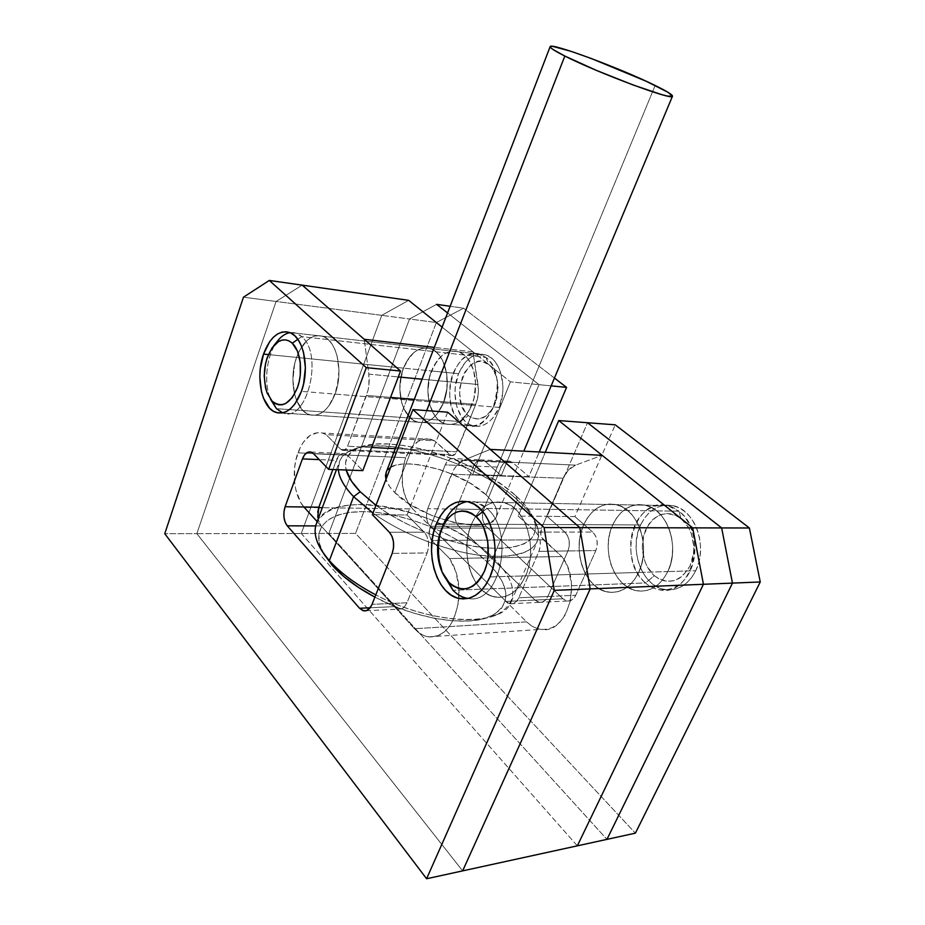 <?xml version="1.0" encoding="UTF-8"?>
<svg xmlns="http://www.w3.org/2000/svg" width="925" height="925" viewBox="0 0 925 925"><rect width="100%" height="100%" fill="white"/><g stroke="black" fill="none" stroke-linecap="round" stroke-linejoin="round"><path stroke-width="0.69" stroke-dasharray="4.62 3.47" d="M638.689 572.448C651.327 547.23 638.088 508.565 616.281 504.634C602.21 502.321 591.352 509.004 583.71 524.695L471.484 524.221C479.15 507.305 489.949 500.078 503.882 502.553C525.481 506.738 538.385 548.594 525.62 575.859L638.689 572.448L641.557 564.585L643.21 556.052L643.592 547.195L642.667 538.396L640.482 530.002L637.152 522.359L632.804 515.757L627.624 510.461L621.831 506.669L615.657 504.495L609.355 504.021L603.146 505.212L597.284 508.033L591.965 512.334L587.387 517.965L583.71 524.695L581.05 532.28L579.501 540.431L579.131 548.872L579.94 557.289L581.906 565.395L584.97 572.876L589.017 579.466L593.919 584.912L599.504 588.994L605.563 591.538L611.864 592.428L618.189 591.607L624.259 589.086L629.856 584.935L634.735 579.327L638.689 572.448L525.62 575.859L528.533 567.36L530.245 558.133L530.684 548.56L529.828 539.032L527.724 529.944L524.463 521.677L520.197 514.543L515.098 508.831L509.374 504.738L503.269 502.402L497.014 501.893L490.863 503.2L485.035 506.241L479.74 510.901L475.172 516.971L471.484 524.221L468.79 532.395L467.206 541.194L466.767 550.294L467.507 559.371L469.38 568.112L472.351 576.183L476.306 583.305L481.104 589.202L486.596 593.619L492.574 596.394L498.829 597.377L505.096 596.521L511.155 593.815L516.74 589.352L521.631 583.293L525.62 575.859C518.069 591.63 507.917 598.683 495.153 597.03C472.293 593.792 459.17 551.716 471.484 524.221L583.71 524.695C571.442 550.202 585.074 589.225 608.164 592.104C621.045 593.584 631.22 587.04 638.689 572.448L667.815 571.569C680.395 546.883 667.098 509.039 645.292 505.177C631.208 502.899 620.363 509.444 612.732 524.81L583.71 524.695C591.352 509.004 602.21 502.321 616.281 504.634C638.088 508.565 651.327 547.23 638.689 572.448L634.735 579.327L629.856 584.935L624.259 589.086L618.189 591.607L611.864 592.428L605.563 591.538L599.504 588.994L593.919 584.912L589.017 579.466L584.97 572.876L581.906 565.395L579.94 557.289L579.131 548.872L579.501 540.431L581.05 532.28L583.71 524.695L587.387 517.965L591.965 512.334L597.284 508.033L603.146 505.212L609.355 504.021L615.657 504.495L621.831 506.669L627.624 510.461L632.804 515.757L637.152 522.359L640.482 530.002L642.667 538.396L643.592 547.195L643.21 556.052L641.557 564.585L638.689 572.448C631.22 587.04 621.045 593.584 608.164 592.104C585.074 589.225 571.442 550.202 583.71 524.695L612.732 524.81L616.408 518.22L620.976 512.716L626.294 508.496L632.157 505.732L638.366 504.564L644.667 505.038L650.842 507.166L656.646 510.889L661.826 516.069L666.185 522.533L669.527 530.013L671.723 538.234L672.66 546.848L672.302 555.52L670.66 563.868L667.815 571.569L663.872 578.298L659.005 583.802L653.42 587.861L647.35 590.335L641.037 591.144L634.723 590.277L628.665 587.791L623.068 583.802L618.154 578.472L614.084 572.02L611.009 564.689L609.032 556.757L608.199 548.502L608.558 540.235L610.084 532.245L612.732 524.81C600.51 549.82 614.223 588.034 637.325 590.844C650.217 592.278 660.381 585.849 667.815 571.569L638.689 572.448M443.457 402.895C452.302 381.794 444.89 352.356 430.183 348.552C418.921 346.181 410.006 352.714 403.45 368.15L296.578 357.408C303.053 340.897 311.737 333.844 322.64 336.238C336.862 340.123 343.834 371.503 335.058 394.108L443.457 402.895L446.937 388.639L446.717 373.839L442.844 360.889L439.722 355.755L435.987 351.801L431.767 349.153L427.246 347.927L422.609 348.135L418.019 349.754L413.66 352.703L406.248 362.091L403.45 368.15L400.178 381.898L399.82 389.09L401.716 402.791L403.901 408.804L410.399 418.042L414.481 420.91L418.921 422.424L423.558 422.505L428.217 421.153L432.703 418.389L436.854 414.319L443.457 402.895L335.058 394.108L338.562 378.857L338.978 370.856L337.07 355.755L334.827 349.257L331.832 343.811L328.236 339.625L324.166 336.862L319.796 335.602L315.298 335.868L310.846 337.648L306.591 340.851L299.33 350.922L296.578 357.408L294.543 364.554L292.89 379.747L294.601 394.328L296.671 400.722L302.88 410.527L306.799 413.544L311.089 415.128L315.587 415.198L320.108 413.718L324.49 410.735L328.548 406.364L335.058 394.108C328.572 409.937 320.189 416.851 309.91 414.851C295.098 411.347 288.103 380.071 296.578 357.408L403.45 368.15C394.871 389.356 402.375 418.771 417.695 422.147C428.321 424.089 436.901 417.661 443.457 402.895L471.796 405.185C480.653 384.488 473.137 355.558 458.337 351.778C447.006 349.419 438.057 355.813 431.489 370.971L403.45 368.15C410.006 352.714 418.921 346.181 430.183 348.552C444.89 352.356 452.302 381.794 443.457 402.895L436.854 414.319L432.703 418.389L428.217 421.153L423.558 422.505L418.921 422.424L414.481 420.91L410.399 418.042L403.901 408.804L401.716 402.791L399.82 389.09L401.404 374.833L403.45 368.15L409.694 356.877L413.66 352.703L418.019 349.754L422.609 348.135L427.246 347.927L431.767 349.153L435.987 351.801L439.722 355.755L442.844 360.889L446.717 373.839L447.295 381.158L446.937 388.639L443.457 402.895C436.901 417.661 428.321 424.089 417.695 422.147C402.375 418.771 394.871 389.356 403.45 368.15L431.489 370.971L437.745 359.894L441.734 355.813L446.116 352.922L450.729 351.338L455.401 351.153L459.945 352.379L464.188 354.98L467.958 358.877L473.496 369.931L475.022 376.66L475.623 383.852L473.982 398.409L468.825 411.267L465.183 416.4L461.032 420.401L456.522 423.107L451.839 424.425L447.168 424.332L442.705 422.841L438.589 420.019L434.993 415.996L429.813 405.011L427.87 391.541L429.443 377.539L431.489 370.971C422.887 391.795 430.518 420.725 445.942 424.066C456.626 425.974 465.252 419.684 471.796 405.185L443.457 402.895M405.67 457.702C399.23 478.167 401.577 495.245 412.712 508.923L322.316 507.709L412.712 508.923L526.614 621.878L531.343 625.716L536.465 628.283L541.819 629.462L547.207 629.197L552.468 627.474L557.393 624.352L561.822 619.912L565.568 614.316L570.54 600.441L571.558 584.692L568.493 569.337L565.545 562.504L561.799 556.549L541.726 537.529L540.79 534.546L541.518 528.221L563.117 478.225L568.436 469.993L575.604 465.136L602.152 455.331L575.604 465.136L463.945 460.072L490.262 449.388L463.945 460.072L575.604 465.136C570.216 467.264 566.054 471.634 563.117 478.225L541.518 528.221L429.859 528.036L453.909 469.391L456.846 465.333L463.945 460.072C458.615 462.384 454.476 467.102 451.527 474.213L563.117 478.225L451.527 474.213L429.859 528.036L541.518 528.221C539.946 532.788 540.57 536.639 543.38 539.795L431.605 540.477L429.096 534.835L429.859 528.036C428.287 532.939 428.876 537.09 431.605 540.477L543.38 539.795L561.799 556.549L449.608 558.538L432.033 540.905L449.608 558.538C456.742 569.534 459.841 582.819 458.892 598.417C455.192 624.236 445.064 637.048 428.529 636.874C423.396 636.065 418.701 633.359 414.469 628.722L419.071 632.885L424.089 635.672L429.339 636.967L434.658 636.712L439.849 634.897L444.728 631.567L449.122 626.815L452.868 620.791L457.887 605.863L459.008 588.89L456.106 572.321L449.608 558.538L561.799 556.549C582.704 581.64 567.141 634.839 540.986 629.37C535.76 628.653 530.973 626.156 526.614 621.878L414.469 628.722L317.148 521.584L414.469 628.722L526.614 621.878L412.712 508.923L409.104 504.495L406.133 499.026L402.525 485.879L402.375 471.415L405.67 457.702L297.954 452.834L405.67 457.702L411.105 447.827L418.297 441.237L426.425 438.762L434.565 440.786L326.109 434.634L322.235 432.981L318.223 432.53L310.314 435.212L303.296 442.277L300.371 447.18L295.896 459.91L294.636 467.46L294.67 482.896L295.954 490.215L300.868 502.738L304.325 507.467C294.046 496.586 291.167 470.952 297.954 452.834C303.909 437.803 312.026 431.2 322.339 433.004L326.109 434.634L340.793 449.365L326.109 434.634L434.565 440.786L430.668 439.236C420.031 437.479 411.694 443.642 405.67 457.702M318.697 507.652L304.325 507.467L318.697 507.652M577.339 845.832L301.261 533.482L381.748 315.344L408.677 300.347L381.748 315.344L276.078 301.458L302.221 285.143L276.078 301.458L196.84 533.644L276.078 301.458L381.748 315.344L408.677 300.347L381.748 315.344L301.261 533.482L196.84 533.644L462.65 870.876L196.84 533.644L301.261 533.482L381.748 315.344L301.261 533.482L577.339 845.832M442.104 327.126L472.987 351.858L478.422 389.517L478.167 394.64L475.751 404.387L455.366 454.048L451.62 455.597L449.804 454.637L434.565 440.786L451.481 455.562C453.678 455.933 455.424 454.672 456.73 451.77L395.287 448.671L456.73 451.77L475.751 404.387C478.225 398.016 478.965 391.379 477.994 384.499L422.054 379.204L477.994 384.499L472.987 351.858L434.299 347.395L472.987 351.858L442.104 327.126L510.427 381.852L442.104 327.126M342.412 450.348C344.551 450.729 346.262 449.365 347.557 446.255L371.584 447.469L347.557 446.255L366.485 395.461C368.948 388.616 369.734 381.516 368.832 374.151L398.305 376.949L368.832 374.151L364.219 339.29L368.832 374.151L368.925 384.997L368 390.385L347.557 446.255L344.458 450.151L342.551 450.382L340.793 449.365L449.804 454.637L340.793 449.365L342.412 450.348L451.481 455.562M366.485 395.461L390.547 397.426L366.485 395.461M414.284 399.369L475.751 404.387L414.284 399.369M320.582 547.057L317.102 541.368C307.562 514.924 335.555 500.633 376.313 505.374C417.083 509.976 466.154 531.875 493.025 557.706L487.336 562.146C461.945 537.529 415.256 516.659 376.533 512.415C337.81 508.045 311.436 521.897 320.582 547.057L323.276 552.896M324.016 554.214L319.53 543.727L318.824 534.268L321.773 526.198L328.121 519.757L337.498 515.121L349.465 512.404L363.537 511.606L379.169 512.727L395.831 515.664L412.966 520.312L430.044 526.487L446.521 534.002L461.899 542.628L475.658 552.109L487.336 562.146L493.025 557.706C517.85 582.762 519.26 601.701 497.28 614.524C473.704 626.052 419.291 617.923 375.793 594.868C432.738 625.369 502.495 627.162 511.097 602.036C516.046 589.086 510.022 574.309 493.025 557.706L517.41 499.997L515.468 495.395L503.35 485.741L489.175 476.502L473.438 467.969L456.626 460.407L439.283 454.036L421.95 449.064L405.15 445.677L389.448 443.988L375.388 444.104L363.502 446.081L354.287 449.92L348.182 455.528L345.545 462.778L346.204 470.004C344.042 460.962 346.967 454.129 354.969 449.504C384.349 431.455 475.728 458.522 515.468 495.395L517.41 499.997C475.589 461.113 379.84 432.784 348.528 451.863C341.244 456.025 337.856 461.98 338.353 469.727L339.521 461.448C352.159 426.98 469.53 454.718 517.41 499.997L493.025 557.706C446.937 510.554 330.456 485.209 316.604 523.064M390.593 467.437L395.218 465.402L402.097 464.084L410.365 463.899L419.696 464.812L440.219 469.75L450.695 473.577L470.293 483.324L485.879 494.702L655.154 85.493L485.879 494.702C495.164 503.35 498.621 510.773 496.251 516.982C491.187 535.933 419.915 519.422 394.778 492.574L389.552 486.481L385.979 479.404C387.124 483.463 390.061 487.845 394.778 492.574L426.703 410.619L394.778 492.574L410.746 504.83L431.825 515.479L454.453 522.671L474.803 525.227L483.047 524.637L489.556 522.845L494.123 519.954L496.598 516.092L496.933 511.444L495.176 506.183L491.441 500.541L485.879 494.702C459.505 469.091 392.582 453.354 386.188 472.293L390.015 467.807M517.41 499.997C535.043 515.988 541.634 529.886 537.194 541.703C529.875 555.046 508.704 559.29 473.669 554.422C440.138 548.895 400.039 532.418 372.983 513.074C404.179 535.459 452.533 553.508 488.157 556.214C525.018 557.555 541.634 548.409 538.003 528.788C535.506 519.688 528.649 510.091 517.41 499.997M515.468 495.395L525.076 505.177L531.783 514.739L535.228 523.747L535.17 531.829L531.459 538.662L524.105 543.888L513.271 547.253L499.269 548.525L482.642 547.588L464.061 544.42L444.347 539.125L424.413 531.921L405.196 523.145L387.575 513.202L375.978 505.316C404.988 526.857 451.4 544.79 486.041 547.947C521.977 549.797 538.292 541.345 534.962 522.602C532.638 514.034 526.14 504.969 515.468 495.395M487.336 562.146L496.494 572.425L502.738 582.588L505.755 592.289L505.304 601.146L501.269 608.777L493.661 614.836L482.642 619.01L468.593 621.033L452.001 620.768L433.582 618.143L414.134 613.263L394.547 606.303L374.903 597.134C416.053 619.299 468.2 627.277 490.886 616.212C511.918 604.048 510.727 586.034 487.336 562.146M525.62 575.859C538.385 548.594 525.481 506.738 503.882 502.553C489.949 500.078 479.15 507.305 471.484 524.221L443.838 524.105L471.484 524.221L475.172 516.971L479.74 510.901L485.035 506.241L490.863 503.2L497.014 501.893L503.269 502.402L509.374 504.738L515.098 508.831L520.197 514.543L524.463 521.677L527.724 529.944L529.828 539.032L530.684 548.56L530.245 558.133L528.533 567.36L525.62 575.859L521.631 583.293L516.74 589.352L511.155 593.815L505.096 596.521L498.829 597.377L492.574 596.394L486.596 593.619L481.104 589.202L476.306 583.305L472.351 576.183L469.38 568.112L467.507 559.371L466.767 550.294L467.206 541.194L468.79 532.395L471.484 524.221C459.17 551.716 472.293 593.792 495.153 597.03C507.917 598.683 518.069 591.63 525.62 575.859L489.972 576.946L525.62 575.859M335.058 394.108C343.834 371.503 336.862 340.123 322.64 336.238C311.737 333.844 303.053 340.897 296.578 357.408L268.377 354.576L296.578 357.408L299.33 350.922L306.591 340.851L310.846 337.648L315.298 335.868L319.796 335.602L324.166 336.862L328.236 339.625L331.832 343.811L334.827 349.257L337.07 355.755L338.978 370.856L337.232 386.708L332.121 400.745L328.548 406.364L324.49 410.735L320.108 413.718L315.587 415.198L311.089 415.128L306.799 413.544L302.88 410.527L296.671 400.722L294.601 394.328L292.89 379.747L294.543 364.554L296.578 357.408C288.103 380.071 295.098 411.347 309.91 414.851C320.189 416.851 328.572 409.937 335.058 394.108L301.423 391.379L335.058 394.108M447.688 412.192L407.069 514.982L424.274 532.222L426.934 536.246L428.425 541.599L428.495 547.461L427.153 552.919L406.988 602.776L404.502 606.835L401.23 608.985L397.681 608.904L394.397 606.638L321.091 525.92L318.015 519.26L321.091 525.92L315.691 525.909L321.091 525.92L394.397 606.638L370.173 607.771L394.397 606.638L398.675 609.159C402.178 609.529 404.953 607.39 406.988 602.776L372.058 604.337L406.988 602.776L427.153 552.919L392.177 553.404L427.153 552.919C429.755 544.744 428.795 537.841 424.274 532.222L389.379 532.257L424.274 532.222L407.069 514.982L372.37 514.647L407.069 514.982L447.688 412.192M317.726 517.422L317.714 512.173M332.838 469.53L338.458 456.291L341.36 453.909L344.528 453.528L347.488 455.25L362.82 470.617L347.488 455.25L313.552 453.712L347.488 455.25L344.736 453.585C341.175 452.961 338.353 455.204 336.249 460.315L319.229 459.609L336.249 460.315L332.838 469.53M302.221 285.143L276.078 301.458L196.84 533.644L462.65 870.876L196.84 533.644L164.754 533.702L196.84 533.644L276.078 301.458L243.472 297.179L276.078 301.458L302.221 285.143M510.369 603.759L539.402 602.348C542.987 602.661 545.808 600.707 547.843 596.486L575.778 595.237L573.28 598.88L569.95 600.822L566.308 600.776L562.92 598.764L567.337 600.996C570.933 601.296 573.754 599.377 575.778 595.237L547.843 596.486L567.95 550.953L595.839 550.572L575.778 595.237L595.839 550.572L567.95 550.953C570.528 543.495 569.488 537.205 564.817 532.083L592.671 532.06L595.434 535.656L597.018 540.443L597.157 545.681L595.839 550.572C598.417 543.252 597.365 537.09 592.671 532.06L564.817 532.083L547.091 516.347L574.887 516.613L592.671 532.06L574.887 516.613L615.229 424.818L574.887 516.613L547.091 516.347L587.548 422.737L547.091 516.347L564.817 532.083L567.568 535.748L569.141 540.639L569.268 545.981L567.95 550.953L547.843 596.486L545.334 600.198L542.004 602.175L538.373 602.129L534.997 600.071L458.684 526.313L456.395 522.96L455.112 518.532L455.042 513.664L456.175 509.097L473.716 466.061L445.226 464.87L427.697 508.704C425.477 515.653 426.298 521.492 430.16 526.232L458.684 526.313L430.16 526.232L505.987 601.423L534.997 600.071L505.987 601.423L510.369 603.759C513.953 604.083 516.763 602.082 518.798 597.781L547.843 596.486L518.798 597.781L538.94 551.358L567.95 550.953L538.94 551.358C541.53 543.75 540.512 537.344 535.864 532.118L564.817 532.083L535.864 532.118L518.208 516.069L547.091 516.347L518.208 516.069L545.264 452.313L518.208 516.069L535.864 532.118L538.593 535.852L540.154 540.836L540.269 546.282L538.94 551.358L518.798 597.781L516.289 601.574L512.97 603.586L509.351 603.528L505.987 601.423L430.16 526.232L427.882 522.822L426.622 518.312L426.552 513.352L427.697 508.704L456.175 509.097C453.955 515.919 454.799 521.654 458.684 526.313L534.997 600.071L539.402 602.348C542.987 602.661 545.808 600.707 547.843 596.486L567.95 550.953C570.528 543.495 569.488 537.205 564.817 532.083L547.091 516.347L587.548 422.737L547.091 516.347L564.817 532.083L567.568 535.748L569.141 540.639L569.268 545.981L567.95 550.953L547.843 596.486L545.334 600.198L542.004 602.175L538.373 602.129L534.997 600.071L458.684 526.313L456.395 522.96L455.112 518.532L455.042 513.664L456.175 509.097L473.716 466.061L475.947 462.373L478.919 460.199L482.191 459.875L485.267 461.459L501.223 475.623L539.021 384.673L447.573 312.939L539.021 384.673L510.427 381.852L539.021 384.673L501.223 475.623L472.594 474.594L510.427 381.852L472.594 474.594L501.223 475.623L485.267 461.459L456.73 460.176L472.594 474.594L456.73 460.176L485.267 461.459L482.411 459.922C478.722 459.332 475.82 461.378 473.716 466.061L445.226 464.87L447.457 461.113L450.417 458.892L453.678 458.557L456.73 460.176L453.897 458.603L482.411 459.922L485.267 461.459L501.223 475.623L539.021 384.673L447.573 312.939L539.021 384.673L551.161 385.875L539.021 384.673L501.223 475.623L528.822 476.629L539.24 451.99L528.822 476.629L501.223 475.623L485.267 461.459L512.774 462.697L528.822 476.629L512.774 462.697L485.267 461.459L482.191 459.875L478.919 460.199L475.947 462.373L473.716 466.061L456.175 509.097L427.697 508.704L445.226 464.87C447.342 460.095 450.232 458.014 453.897 458.603M436.612 304.348L409.521 318.998L328.837 533.436L606.962 839.368L328.837 533.436L301.261 533.482L328.837 533.436L409.521 318.998L381.748 315.344L409.521 318.998L436.612 304.348L409.521 318.998L328.837 533.436L606.962 839.368L328.837 533.436L355.535 533.39L635.394 833.159L355.535 533.39L328.837 533.436L409.521 318.998L436.369 322.524L355.535 533.39L436.369 322.524L409.521 318.998L436.612 304.348M695.727 570.725C708.249 546.548 694.918 509.49 673.122 505.697C659.051 503.454 648.217 509.86 640.609 524.926L612.732 524.81C620.363 509.444 631.208 502.899 645.292 505.177C667.098 509.039 680.395 546.883 667.815 571.569L695.727 570.725L691.808 577.316L686.951 582.715L681.39 586.693L675.331 589.121L669.018 589.919L662.705 589.075L656.646 586.647L651.05 582.738L646.124 577.524L642.054 571.199L638.955 564.019L636.967 556.237L636.122 548.155L636.469 540.05L637.984 532.21L640.609 524.926L644.274 518.474L648.841 513.074L654.137 508.935L659.999 506.241L666.197 505.085L672.51 505.559L678.673 507.64L684.477 511.294L689.657 516.37L694.028 522.694L697.381 530.037L699.577 538.084L700.526 546.513L700.19 555L698.56 563.186L695.727 570.725L667.815 571.569L663.872 578.298L659.005 583.802L653.42 587.861L647.35 590.335L641.037 591.144L634.723 590.277L628.665 587.791L623.068 583.802L618.154 578.472L614.084 572.02L611.009 564.689L609.032 556.757L608.199 548.502L608.558 540.235L610.084 532.245L612.732 524.81L616.408 518.22L620.976 512.716L626.294 508.496L632.157 505.732L638.366 504.564L644.667 505.038L650.842 507.166L656.646 510.889L661.826 516.069L666.185 522.533L669.527 530.013L671.723 538.234L672.66 546.848L672.302 555.52L670.66 563.868L667.815 571.569C660.381 585.849 650.217 592.278 637.325 590.844C614.223 588.034 600.51 549.82 612.732 524.81L640.609 524.926C628.422 549.438 642.216 586.901 665.318 589.63C678.187 591.017 688.327 584.716 695.727 570.725M499.153 407.405C507.998 387.089 500.402 358.646 485.521 354.888C474.132 352.541 465.148 358.808 458.569 373.688L431.489 370.971C438.057 355.813 447.006 349.419 458.337 351.778C473.137 355.558 480.653 384.488 471.796 405.185L499.153 407.405L492.528 418.412L488.354 422.332L483.833 424.98L479.127 426.275L474.444 426.171L469.946 424.702L465.807 421.927L462.176 417.961L456.95 407.162L454.973 393.911L455.308 386.962L458.569 373.688L464.836 362.82L468.836 358.819L473.242 355.986L477.867 354.448L482.561 354.275L487.128 355.489L491.395 358.056L495.199 361.895L498.367 366.855L500.783 372.763L502.946 386.442L502.61 393.668L499.153 407.405L471.796 405.185L468.825 411.267L461.032 420.401L456.522 423.107L451.839 424.425L447.168 424.332L442.705 422.841L438.589 420.019L434.993 415.996L429.813 405.011L427.87 391.541L429.443 377.539L434.288 365.017L441.734 355.813L446.116 352.922L450.729 351.338L455.401 351.153L459.945 352.379L464.188 354.98L467.958 358.877L471.103 363.93L473.496 369.931L475.623 383.852L473.982 398.409L471.796 405.185C465.252 419.684 456.626 425.974 445.942 424.066C430.518 420.725 422.887 391.795 431.489 370.971L458.569 373.688C449.966 394.142 457.69 422.609 473.195 425.905C483.948 427.801 492.597 421.638 499.153 407.405M567.337 600.996L539.402 602.348L534.997 600.071L562.92 598.764L534.997 600.071L458.684 526.313L486.203 526.383L458.684 526.313C454.799 521.654 453.955 515.919 456.175 509.097L483.648 509.478L456.175 509.097L473.716 466.061L501.177 467.206L483.648 509.478C481.439 516.185 482.295 521.816 486.203 526.383L562.92 598.764L486.203 526.383L483.891 523.099L482.607 518.74L482.515 513.965L483.648 509.478L501.177 467.206L503.42 463.587L506.403 461.448L509.687 461.136L512.774 462.697L509.906 461.182C506.206 460.604 503.292 462.604 501.177 467.206L473.716 466.061C475.82 461.378 478.722 459.332 482.411 459.922L509.906 461.182M554.433 378.059L463.587 308.198L436.369 322.524L463.587 308.198L450.14 306.279L463.587 308.198L554.433 378.059M678.927 511.213L681.077 518.555C666.775 509.733 655.062 513.329 645.928 529.343C638.921 544.351 642.736 565.822 654.333 575.708L645.465 582.947C631.047 570.471 626.364 543.68 635.047 524.903C643.522 505.963 663.861 499.107 678.927 511.213L667.572 505.593C634.261 496.182 616.478 560.03 645.465 582.947L452.972 590.266L645.465 582.947C649.812 586.716 654.565 589.017 659.733 589.873C692.386 597.562 708.689 532.245 678.927 511.213L486.978 508.426C480.769 502.83 474.155 500.541 467.125 501.57L475.82 502.032L486.978 508.426L678.927 511.213C694.12 523.018 699.624 551.45 690.166 570.887C680.927 590.508 659.756 595.712 645.465 582.947L654.333 575.708L658.831 578.819L663.688 580.738L668.729 581.386L673.77 580.715L678.603 578.749L683.043 575.558L690.015 565.973L693.553 553.439L693.819 546.687L691.333 533.552L688.674 527.701L681.077 518.555L676.452 515.618L671.527 513.918L666.474 513.514L661.514 514.404L656.808 516.543L652.541 519.838L648.876 524.163L643.8 535.182L642.308 547.993L644.598 560.735L647.095 566.493L654.333 575.708C668.312 585.317 680.21 582.068 690.015 565.973C697.508 550.537 693.172 528.025 681.077 518.555L678.927 511.213M442.948 525.585C438.913 536.754 437.826 548.583 439.676 561.093L443.11 574.148C437.513 558.168 437.386 542.177 442.728 526.186M482.792 511.641L486.978 508.426C515.688 531.944 499.87 605.609 468.073 598.429C499.87 605.609 515.688 531.944 486.978 508.426L482.792 511.641M485.96 357.443L488.805 364.531C468.212 346.829 447.573 399.484 468.328 415.626L460.361 421.546C449.723 412.353 446.474 389.957 453.158 373.145C461.829 354.992 472.767 349.754 485.96 357.443L480.087 354.275C454.684 344.817 437.733 403.947 460.361 421.546L276.448 408.677L460.361 421.546L467.749 425.535C492.817 434.288 509.34 373.746 485.96 357.443L301.712 336.631C298.093 333.347 294.162 332.017 289.93 332.653L296.173 333.208L301.712 336.631L485.96 357.443C493.303 363.756 497.141 373.538 497.5 386.789L494.204 405.624C484.989 425.153 473.716 430.46 460.361 421.546L468.328 415.626L471.646 417.834L479 419.048L486.365 415.857L492.597 408.688L496.69 398.617L497.708 392.975L497.488 381.586L496.262 376.313L491.822 367.618L488.805 364.531L481.752 361.467L477.994 361.583L470.756 365.051L464.755 372.266L462.5 376.961L459.875 387.61L459.609 393.183L461.205 403.82L465.414 412.469L468.328 415.626C479.046 422.667 488.065 418.412 495.372 402.861L497.985 387.91C497.708 377.388 494.655 369.595 488.805 364.531L485.96 357.443M279.096 339.151C267.556 351.28 263.082 379.655 269.834 397.449L270.539 399.288C263.463 382.915 266.446 355.639 276.841 341.926M297.85 339.325L301.712 336.631C323.785 354.46 307.088 422.609 283.397 413.059L282.68 412.828C306.487 423.951 324.155 354.807 301.712 336.631L297.85 339.325M673.122 505.697L468.524 501.893M485.521 354.888L289.317 332.422M428.529 636.874L540.986 629.37M430.668 439.236L322.339 433.004M473.195 425.905L281.94 412.955M665.318 589.63L659.733 589.873M348.528 451.863L354.969 449.504M336.469 469.657L339.521 461.448M511.097 602.036L537.194 541.703M496.251 516.982L523.816 451.18M538.003 528.788L534.962 522.602M497.28 614.524L490.886 616.212M310.835 452.024L344.736 453.585M366.115 610.731L398.675 609.159M442.462 526.73L440.936 530.326M439.676 561.093L438.3 559.001M667.572 505.593L475.82 502.032M269.834 397.449L266.782 392.084M480.087 354.275L296.173 333.208M467.749 425.535L283.397 413.059M497.5 386.789L497.985 387.91M494.204 405.624L495.372 402.861"/><path stroke-width="1.39" d="M322.316 507.709L318.697 507.652L322.316 507.709M602.152 455.331L692.686 527.863L703.439 584.288L577.339 845.832L703.439 584.288L590.173 588.901L462.65 870.876L577.339 845.832L703.439 584.288L590.173 588.901L462.65 870.876L606.962 839.368L732.461 583.108L721.65 527.932L587.548 422.737L558.746 420.563L545.264 452.313L558.746 420.563L587.548 422.737L721.65 527.932L692.686 527.863L602.152 455.331L490.262 449.388L579.825 527.62L590.173 588.901L579.825 527.62L692.686 527.863L703.439 584.288L692.686 527.863L558.746 420.563L692.686 527.863L721.65 527.932L732.461 583.108L703.439 584.288L692.686 527.863L579.825 527.62L447.688 412.192L412.92 409.578L372.37 514.647L389.379 532.257L392.015 536.361L393.472 541.842L393.53 547.831L392.177 553.404L372.058 604.337L369.572 608.477L366.335 610.673L362.82 610.593L359.571 608.268L287.259 525.828L285.12 522.116L283.963 517.202L283.963 511.803L285.108 506.738L302.429 458.904L304.614 454.788L307.493 452.36L310.627 451.967L313.552 453.712L328.664 469.368L366.3 367.653L269.302 280.437L243.472 297.179L164.754 533.702L426.598 878.75L554.283 590.358L544.108 527.551L412.92 409.578L372.37 514.647L389.379 532.257C393.853 538.003 394.79 545.045 392.177 553.404L372.058 604.337C370.023 609.055 367.271 611.228 363.803 610.847L359.571 608.268L287.259 525.828C283.617 520.671 282.9 514.312 285.108 506.738L302.429 458.904C304.51 453.689 307.32 451.4 310.835 452.024L313.552 453.712L328.664 469.368L366.3 367.653L269.302 280.437L243.472 297.179L164.754 533.702L426.598 878.75L462.65 870.876L590.173 588.901L579.825 527.62L544.108 527.551L412.92 409.578L447.688 412.192L579.825 527.62L590.173 588.901L554.283 590.358L544.108 527.551L579.825 527.62L490.262 449.388L602.152 455.331M408.677 300.347L442.104 327.126L408.677 300.347L442.104 327.126L408.677 300.347L302.221 285.143L364.219 339.29L302.221 285.143L408.677 300.347M304.325 507.467L317.148 521.584L304.325 507.467M434.299 347.395L364.219 339.29L434.299 347.395M422.054 379.204L398.305 376.949L422.054 379.204M395.287 448.671L371.584 447.469L395.287 448.671M390.547 397.426L414.284 399.369L390.547 397.426M323.276 552.896L332.214 565.325L329.358 560.596C323.449 553.902 319.368 547.496 317.102 541.368M353.593 496.656L360.207 491.765C352.633 483.914 347.962 476.664 346.204 470.004L351.535 481.243L360.207 491.765L353.593 496.656C344.123 486.689 339.047 477.716 338.353 469.727C339.047 477.716 344.123 486.689 353.593 496.656L329.358 560.596L353.593 496.656L372.983 513.074L353.593 496.656M426.703 410.619L564.828 56.032C554.572 50.863 549.693 47.718 550.178 46.597C550.907 42.434 621.253 68.658 655.154 85.493C667.006 91.297 672.776 94.893 672.463 96.246C673.747 101.126 597.978 72.983 564.828 56.032L426.703 410.619M386.188 472.293L385.979 479.404L385.482 475.612L386.199 472.282L550.132 46.701M336.469 469.657L316.604 523.064C312.546 533.447 316.789 545.958 329.358 560.596C340.446 572.968 355.928 584.392 375.793 594.868C355.928 584.392 340.446 572.968 329.358 560.596L332.214 565.325L324.016 554.214M375.978 505.316L360.207 491.765L375.978 505.316M390.593 467.437L390.015 467.807M374.903 597.134L358.611 587.525L343.892 576.599L332.214 565.325C342.47 576.795 356.703 587.398 374.903 597.134M564.828 56.032L596.151 70.288L633.186 85.019L661.976 94.697L667.804 96.142L672.521 96.061L667.931 92.269L646.332 81.307L591.445 58.564L571.488 51.476L552.607 46.331L550.375 46.412L550.479 47.464L552.965 49.464L564.828 56.032M436.253 524.082C443.919 506.773 454.684 499.373 468.524 501.893C489.996 506.16 502.749 549.022 489.972 576.946L485.983 584.542L481.104 590.74L475.531 595.307L469.495 598.07L463.252 598.938L457.042 597.92L451.111 595.076L445.665 590.543L440.901 584.507L436.993 577.223L434.068 568.956L432.218 560.018L431.512 550.733L431.975 541.426L433.571 532.442L436.253 524.082L439.942 516.659L444.497 510.45L449.781 505.686L455.574 502.564L461.702 501.223L467.911 501.743L473.982 504.125L479.659 508.311L484.723 514.161L488.967 521.469L492.181 529.933L494.251 539.229L495.083 548.988L494.621 558.793L492.886 568.239L489.972 576.946C482.422 593.075 472.293 600.279 459.609 598.567C436.877 595.226 423.962 552.19 436.253 524.082L443.838 524.105L436.253 524.082M263.532 354.09C269.961 337.243 278.552 330.017 289.317 332.422C303.365 336.33 310.176 368.3 301.423 391.379L294.959 403.89L290.936 408.364L286.6 411.417L282.125 412.932L277.697 412.874L273.465 411.267L269.591 408.191L263.498 398.224L261.474 391.714L259.821 376.857L260.249 369.052L263.532 354.09L269.614 341.753L273.465 337.174L277.662 333.902L282.067 332.075L286.519 331.786L290.832 333.058L294.844 335.856L298.382 340.111L301.319 345.649L303.516 352.275L305.366 367.664L303.597 383.829L301.423 391.379C294.971 407.532 286.669 414.608 276.517 412.585C261.914 409.047 255.103 377.203 263.532 354.09L268.377 354.576L263.532 354.09M317.714 512.173L318.859 507.201L317.726 517.422M318.859 507.201L332.838 469.53L318.859 507.201L285.108 506.738L318.859 507.201M362.82 470.617L400.548 371.029L302.221 285.143L269.302 280.437L302.221 285.143L400.548 371.029L366.3 367.653L400.548 371.029L362.82 470.617L328.664 469.368L362.82 470.617M319.229 459.609L302.429 458.904L319.229 459.609M315.691 525.909L287.259 525.828L315.691 525.909M370.173 607.771L359.571 608.268L370.173 607.771M554.283 590.358L590.173 588.901L462.65 870.876L426.598 878.75L554.283 590.358M447.573 312.939L436.612 304.348L447.573 312.939L436.612 304.348L450.14 306.279L436.612 304.348L447.573 312.939M703.439 584.288L732.461 583.108L606.962 839.368L577.339 845.832L703.439 584.288M635.394 833.159L760.246 581.975L749.377 527.99L615.229 424.818L587.548 422.737L615.229 424.818L749.377 527.99L721.65 527.932L587.548 422.737L721.65 527.932L749.377 527.99L760.246 581.975L732.461 583.108L721.65 527.932L732.461 583.108L760.246 581.975L635.394 833.159L606.962 839.368L732.461 583.108L606.962 839.368L635.394 833.159M539.24 451.99L566.562 387.39L554.433 378.059L566.562 387.39L551.161 385.875L566.562 387.39L539.24 451.99M452.972 590.266L448.995 582.484C443.503 576.657 439.942 568.829 438.3 559.001C436.808 548.907 437.687 539.344 440.936 530.326C449.989 510.773 461.737 506.241 476.19 516.705L482.792 511.641L476.19 516.705L471.669 513.329L466.824 511.375L461.853 510.924L456.95 511.953L452.29 514.427L448.047 518.22L444.37 523.192L439.236 535.852L437.941 543.079L438.149 558.029L442.011 571.835L448.995 582.484L453.366 586.08L458.129 588.323L463.101 589.098L468.085 588.358L472.883 586.115L477.323 582.449L481.197 577.489L484.365 571.419L486.677 564.493L488.053 556.966L487.776 541.403L483.578 527.238L480.225 521.399L476.19 516.705C488.03 527.585 492.019 553.624 484.365 571.419C474.409 589.942 462.616 593.63 448.995 582.484L452.972 590.266L443.11 574.148L452.972 590.266C457.54 594.914 462.569 597.643 468.073 598.429L466.94 598.255C461.853 597.249 457.204 594.59 452.972 590.266M442.728 526.186C448.151 512.011 456.279 503.801 467.125 501.57C456.464 503.743 448.405 511.745 442.948 525.585L442.462 526.73M276.448 408.677L266.782 392.084C261.914 374.128 264.4 358.472 274.228 345.129C280.356 338.828 286.368 338.192 292.277 343.21L297.85 339.325L292.277 343.21L289.074 340.943L285.628 339.903L282.079 340.111L278.552 341.545L272.089 347.812L267.186 357.686L265.556 363.537L264.203 375.978L265.533 387.899L267.163 393.113L272.077 401.08L275.188 403.52L278.575 404.78L282.125 404.792L285.698 403.554L292.358 397.507L297.503 387.517L299.226 381.493L300.278 375.111L300.255 362.276L297.422 351.061L292.277 343.21C300.59 350.841 303.146 371.873 297.503 387.517C290.219 404.075 281.743 408.596 272.077 401.08L276.448 408.677L270.539 399.288L276.448 408.677L282.68 412.828L276.448 408.677M276.841 341.926C280.795 336.584 285.154 333.497 289.93 332.653C286.103 333.301 282.483 335.474 279.096 339.151L274.228 345.129M523.816 451.18L672.463 96.258M363.803 610.847L366.115 610.731M281.94 412.955L276.517 412.585M466.94 598.255L459.609 598.567"/></g></svg>
